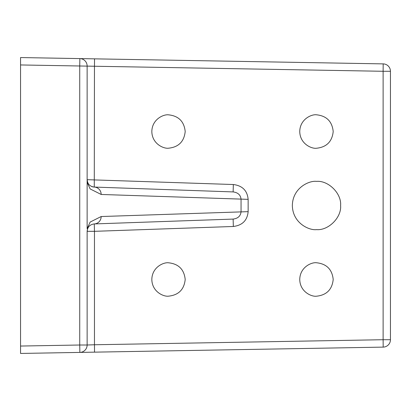 <?xml version="1.0" encoding="UTF-8"?>
<svg xmlns="http://www.w3.org/2000/svg" width="411" height="411" viewBox="0 0 411 411"><rect width="100%" height="100%" fill="white"/><g stroke="black" fill="none" stroke-linecap="round" stroke-linejoin="round"><path stroke-width="0.62" d="M316.47 229.626C309.411 230.597 292.678 223.353 292.349 205.5C292.678 187.647 309.411 180.403 316.47 181.374C328.41 180.29 341.685 193.56 340.606 205.5C341.685 217.44 328.41 230.71 316.47 229.626M168.51 296.167C163.629 296.834 152.055 291.825 151.829 279.48C152.055 267.135 163.629 262.126 168.51 262.793C178.574 263.852 184.138 269.416 185.202 279.48C184.138 289.544 178.574 295.108 168.51 296.167M316.47 148.248C311.574 148.921 299.973 143.896 299.747 131.52C299.973 119.144 311.574 114.119 316.47 114.792C326.56 115.851 332.139 121.43 333.203 131.52C332.139 141.61 326.56 147.189 316.47 148.248M316.47 296.208C311.574 296.881 299.973 291.856 299.747 279.48C299.973 267.104 311.574 262.079 316.47 262.752C326.56 263.811 332.139 269.39 333.203 279.48C332.139 289.57 326.56 295.149 316.47 296.208M168.51 148.207C163.629 148.874 152.055 143.865 151.829 131.52C152.055 119.175 163.629 114.166 168.51 114.833C178.574 115.892 184.138 121.456 185.202 131.52C184.138 141.584 178.574 147.148 168.51 148.207M20.55 316.095L20.55 314.353M20.55 346.047L20.55 353.445L79.862 352.407L79.734 345.009L20.55 346.047L20.55 64.953L79.734 65.991L79.734 345.009L87.132 345.009L87.132 231.326C87.533 226.949 89.917 224.488 94.273 223.928A7.398 7.157 -92 0 0 101.168 216.535L90.137 222.074L87.132 228.66L87.132 65.991A7.398 7.398 0 0 0 79.862 58.593L20.55 57.555L20.55 64.953M94.53 58.85L94.463 66.243L79.734 65.991L79.862 58.593L383.18 63.885A7.398 7.398 0 0 1 390.45 71.283L390.45 339.717A7.398 7.398 0 0 1 383.18 347.115L383.119 339.717L390.45 339.717A7.398 7.398 0 0 1 383.18 347.115L79.862 352.407A7.398 7.398 0 0 0 87.132 345.009A7.398 7.398 0 0 1 79.862 352.407M94.53 352.15L94.463 344.757L87.132 345.009M87.651 228.598L87.132 231.326L94.463 231.326L94.463 344.757L383.119 339.717L383.119 71.283L390.45 71.283A7.398 7.398 0 0 0 383.18 63.885L383.119 71.283L94.463 66.243L94.273 187.072A7.398 7.398 0 0 1 91.504 186.43A7.398 7.398 0 0 0 94.273 187.072C89.917 186.512 87.533 184.051 87.132 179.674L87.132 182.34L90.137 188.926L101.168 194.465A7.398 7.157 -88 0 0 94.273 187.072L233.14 191.916L233.33 184.524L87.132 179.674A7.398 7.398 0 0 0 87.651 182.402A7.398 7.398 0 0 1 87.132 179.674L87.651 182.402M233.14 219.084L94.273 223.928L94.463 231.326L233.33 226.476L233.14 219.084C238.01 218.447 240.651 215.97 241.057 211.655L241.057 199.345C240.651 195.03 238.015 192.554 233.14 191.916M233.33 226.476C242.372 225.351 247.309 220.409 248.146 211.655L248.146 199.345C247.309 190.591 242.372 185.649 233.33 184.524M248.146 211.655L101.168 216.535M101.168 194.465L248.146 199.345"/></g></svg>
